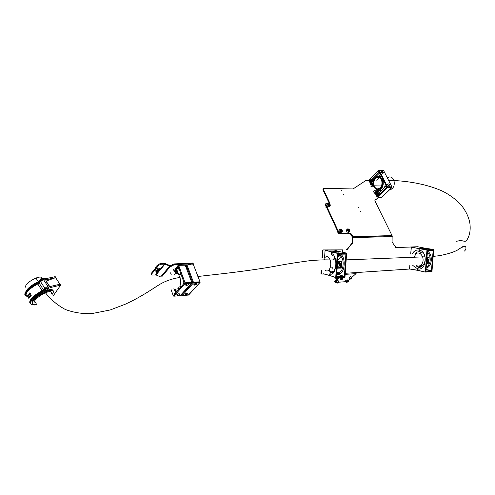 <?xml version="1.0" encoding="UTF-8"?>
<svg xmlns="http://www.w3.org/2000/svg" width="495" height="495" viewBox="0 0 495 495"><rect width="100%" height="100%" fill="white"/><g stroke="black" fill="none" stroke-linecap="round" stroke-linejoin="round"><path stroke-width="0.74" d="M341.321 190.129L341.934 190.872L341.321 190.129M360.41 211.254L361.022 212.021L360.41 211.254M343.264 194.195L343.877 194.937L343.264 194.195M358.43 207.145L359.036 207.906L358.43 207.145M342.565 249.87L322.963 249.938L342.565 249.87L342.404 252.227M345.25 273.296L409.829 269.02M417.805 246.807L395.654 247.537M395.765 247.599L417.632 246.733M396.006 247.636L392.083 242.043L392.133 235.769L352.91 236.895L351.673 234.24L351.227 234.667L352.471 237.637L352.143 242.439L352.681 242.538L352.91 236.895M352.681 242.538L347.144 249.684M346.605 249.579L347.837 249.276M352.347 243.453L351.809 243.354L347.298 249.177M351.809 243.354L352.143 242.439M378.403 197.889L380.878 197.913L381.311 197.499L378.83 197.468L378.087 197.975L378.83 197.468M350.231 233.188L340.263 233.436L339.818 233.863L349.786 233.615L350.231 233.188L351.673 234.24M374.87 200.327L378.087 197.975M351.227 234.667L349.786 233.615M339.818 233.863L338.363 232.799L338.803 232.365L325.846 204.478L325.419 204.918L338.363 232.799M325.419 204.918L325.574 203.934M329.156 203.433L329.472 202.406L323.365 189.344L322.944 189.783L329.045 202.845M322.944 189.783L323.093 188.836M322.882 189.059L323.823 188.329L353.034 188.954L365.725 180.588L368.763 180.502M323.303 188.62L323.365 189.344M329.472 202.406L329.534 203.16L329.02 203.445M325.357 204.163L326.304 203.426L327.993 203.439M325.784 203.723L325.846 204.478M338.803 232.365L340.263 233.436M378.52 197.554L375.018 200.116L374.975 201.013L392.133 235.769M381.311 197.499L381.459 197.128M356.48 272.553L356.016 273.63L351.487 277.689M346.154 281.643L339.05 282.175M336.891 282.336L335.127 282.466L334.911 281.884L339.867 277.373M334.88 281.915L334.614 281.222L338.809 277.398M351.988 278.004L351.165 277.819C349.829 278.357 349.414 278.772 349.934 279.062L347.843 280.956M323.384 250.043L322.48 250.464L322.01 257.672M321.181 270.418L320.983 273.432L321.812 274.069L323.773 274.02M322.901 250.569L322.437 257.654M321.608 270.388L321.397 273.556M321.589 274.001L320.983 273.432M322.48 250.464L322.963 249.938M387.758 185.025L387.665 184.072C388.315 183.583 389.051 183.917 389.874 185.081L389.967 186.033C389.318 186.522 388.581 186.182 387.758 185.025M381.181 172.025L381.082 171.115C381.725 170.62 382.462 170.954 383.291 172.112L383.39 173.027C382.746 173.522 382.01 173.188 381.181 172.025M370.322 182.729L373.812 179.221C375.767 176.016 378.087 175.292 380.773 177.031L381.255 176.993L381.373 176.14L384.002 181.343L383.198 181.832C383.495 184.883 382.753 187.364 380.971 189.269L379.362 190.34L381.503 190.383L385.982 186.033M373.304 191.621L374.468 190.043L377.815 189.981L380.674 188.675C382.647 186.436 383.198 183.688 382.326 180.446L382.406 179.165L381.626 178.899C378.471 175.62 375.829 176.319 373.675 181.022L372.184 186.151L370.885 186.751M384.176 180.168L383.39 180.143M378.978 171.406L378.681 171.709L379.566 173.467L379.479 172.396M381.503 190.383L378.966 192.871L379.479 194.25M376.002 194.108L377.722 194.164L377.92 194.554L376.769 194.535L376.676 195.209L377.914 195.234L377.92 194.554M377.914 195.234L377.79 195.698L378.799 194.721L378.39 192.858L377.048 194.028M377.722 194.164L376.497 194.034M370.118 184.79L373.447 180.694L373.069 180.576L370.334 183.299L369.864 181.498L369.579 181.783L369.289 181.201L371.46 181.591M372.135 180.916L371.596 180.26L370.718 181.139M371.3 181.25L370.087 181.121M372.252 183.057L371.918 185.78L370.953 186.219M368.954 179.852L378.489 170.206L379.151 170.224L387.523 186.782L391.91 186.893L383.538 170.41L378.52 170.497L381.373 176.14M384.002 181.343L386.886 187.06L387.523 186.782L387.43 187.469L391.817 187.574L392.034 187.091M391.972 187.221L381.893 197.134L377.512 197.078L387.43 187.469L386.886 187.06L386.589 187.345L386.688 186.665M386.589 187.345L376.973 196.676L376.194 195.098L376.478 194.82L375.427 193.557L378.285 190.389L377.902 190.266L374.758 193.335L375.643 193.353M377.852 195.822L376.485 195.692L376.676 195.209M376.571 194.145L376.769 194.535M375.705 194.108L379.362 190.34M370.05 182.711L370.761 182.29M370.149 181.213L370.248 182.278M374.666 192.84L376.237 191.051L374.461 190.556L373.682 191.713M373.713 192.054L374.461 192.84M372.03 184.852L370.477 184.808L372.061 184.579M372.042 183.051L370.545 184.542M378.718 170.886L378.229 170.787L378.489 170.206L379.096 170.224L387.467 186.782L391.941 186.968L391.984 187.487M385.438 184.19L384.497 187.475M385.927 185.155L386.576 187.358M376.194 195.098L377.029 196.96L377.512 197.078M378.39 192.858L379.059 192.759M381.422 176.288L379.418 176.269M369.573 181.207L368.806 180.23L369.524 181.844M369.771 182.172L370.279 183.367M370.904 183.602L370.334 183.299M377.889 189.944L376.782 189.783L376.522 190.259L377.233 190.241M375.94 194.77L375.427 193.557M380.655 174.723L379.17 176.195M368.732 180.322L378.229 170.787L378.663 170.806M377.376 196.292L376.782 196.28L377.264 196.397M370.402 179.988L370.291 180.607L368.979 180.564L369.091 179.945L370.402 179.988L371.25 179.141L372.135 179.165L372.63 179.864M368.979 180.564L370.31 180.656L370.551 181.139M376.8 180.31L379.424 177.587M377.079 189.659L377.951 189.919M372.135 179.165L378.991 172.322M379.009 194.708L378.557 193.799M372.122 180.885L371.25 179.141M417.421 270.313L409.668 268.995L409.854 265.493L409.6 268.927L417.372 270.202L418.331 267.102L416.499 266.131L418.498 266.997L421.988 266.304L418.677 267.028L422.563 265.846M422.043 266.26L420.564 265.153M419.97 253.465L421.276 252.271M422.012 252.289L419.673 251.813C417.799 251.571 416.196 252.264 414.872 253.904M419.141 250.687L419.104 250.055C428.237 251.312 426.647 271.105 417.656 268.909L412.811 265.438M412.186 253.997C413.82 251.045 416.072 249.721 418.937 250.024L419.036 248.688L411.308 247.092L419.129 248.564L421.536 248.459L419.444 248.051L420.948 247.983L425.471 248.286L417.922 246.801L411.345 247.079L410.732 254.034L411.246 247.184M420.775 248.311L420.948 247.983M422.934 248.669L420.861 248.075M419.754 251.788L419.086 250.037L419.859 251.85L422.192 252.32M428.812 257.276L427.006 257.258M428.361 263.284L426.523 263.396M426.981 257.542L429.171 257.548L428.788 257.27M427.507 262.35L428.225 262.319L428.2 262.647L426.9 262.709L427.012 261.731L427.389 262.344M427.989 259.262L428.472 259.244L428.441 259.621L427.142 259.696L427.661 258.204L427.989 259.275L428.472 259.244M427.142 259.696L427.191 258.6L427.717 258.204M427.47 260.785L428.064 259.962M427.216 260.228L427.606 261.31L427.34 261.49L427.036 260.822L426.863 259.058M426.82 259.597L427.123 260.395L426.839 259.386M427.259 261.478L427.067 260.382M427.581 261.348L428.552 262.239L427.346 260.531L428.552 262.239M427.81 261.372L428.002 260.339M418.609 267.071L417.644 268.89L418.015 267.715M427.488 251.083C433.249 254.671 432.284 266.7 426.146 268.135M429.122 257.48L426.975 257.598L429.159 257.493L428.887 261.094M426.238 267.009C430.966 265.11 431.696 255.94 427.383 252.413M425.372 248.738L419.308 248.595L427.024 249.765L433.608 249.461L425.65 248.317L423.268 248.422L425.372 248.738M424.84 248.762L423.114 248.694M424.821 261.366C425.23 263.464 420.571 268.612 418.504 267.145L417.551 270.239L425.261 272.077L431.956 271.514L433.694 249.598L427.111 249.901L425.378 271.978L426.938 249.888L419.222 248.719L419.117 250.055M427.488 250.804L425.91 271.18L431.473 270.796L426.034 269.577L431.566 270.852L425.904 270.988M426.046 269.453L431.411 270.598L433.193 250.315L432.37 250.451M429.01 259.59L428.682 263.235M427.389 259.306L427.773 259.287L427.637 258.576L427.389 259.306M427.389 259.293L427.637 258.576M427.253 260.803L427.352 261.119M427.507 260.859L428.033 259.962L428.373 260.71L427.903 261.521M427.859 261.447L428.008 260.339L427.68 261.168M427.569 262.362L428.225 262.319M426.956 262.721L426.931 262.041M426.987 262.047L427.067 261.737M151.303 274.292L151.971 275.072L156.024 274.948L160.275 276.761M151.074 273.63L158.647 264.342L160.46 263.501L160.85 264.256L164.915 264.163L170.435 266.36L171.208 266.322L170.936 265.567L172.087 265.06L172.359 265.821L171.208 266.322M160.578 263.495L165.058 263.488L169.742 265.524L170.936 265.567M193.415 264.676L193.031 263.767L174.543 264.664L172.625 265.506L172.347 264.751L172.087 265.06M172.347 264.751L174.265 263.909L174.543 264.664M193.031 263.767L192.753 263.024L174.265 263.909M192.753 263.024L193.328 263.779M172.625 265.506L172.359 265.821M151.334 274.385L158.92 265.103L158.647 264.342M160.85 264.256L158.92 265.103M185.068 294.11L187.426 293.077L188.131 293.875L185.761 294.909L185.068 294.11M193.817 284.303L196.076 283.27L196.899 284.099L194.622 285.132L193.817 284.303M188.341 286.846L188.812 286.921L181.56 295.082L182.234 295.552L188.601 295.063L199.776 282.633L193.353 283.053L182.234 295.552L181.832 295.428M187.172 267.746L186.231 267.944M200.079 282.094L199.776 282.633L199.856 281.822L193.434 282.243L193.353 283.053L192.666 282.577L188.812 286.921M181.727 295.342L181.405 294.661L181.82 294.791M185.322 290.85L185.476 290.07M188.892 282.54L188.812 283.357M188.713 283.994L188.583 284.625M186.59 266.174L185.613 266.273L186.516 265.06M188.292 283.387L188.391 282.571M192.4 282.88L192.481 282.07L192.666 282.577L199.869 281.859L200.098 282.391M199.77 281.599L199.949 281.909M183.509 292.291L183.608 292.78M182.797 293.096L182.952 293.516M191.998 283.338L192.147 281.16M187.797 269.428L187.624 268.964M186.714 267.913L187.599 269.441M185.538 266.062L186.299 265.178L187.036 265.122L193.434 282.243L187.079 265.116L186.318 265.45L192.481 282.07M377.648 177.266C374.338 178.485 373.168 181.331 374.133 185.811C374.993 187.921 376.305 188.948 378.081 188.873C381.36 187.754 382.561 184.957 381.695 180.477C380.841 178.243 379.492 177.173 377.648 177.266M378.112 189.604C381.793 188.347 383.149 185.198 382.183 180.168C381.218 177.643 379.696 176.43 377.623 176.542C373.898 177.915 372.58 181.121 373.675 186.157C374.635 188.533 376.113 189.678 378.112 189.604M334.348 271.384L331.161 272.095M328.798 270.159L331.062 271.947L333.618 271.285M332.993 251.305L340.015 251.72L334.162 250.037L325.184 250.111L331.304 251.806L334.608 251.776L333.042 251.324M334.713 251.813L335.047 251.287M336.464 252.178L336.625 251.85L334.936 251.386M323.513 273.828L329.621 275.418L329.719 273.97L331.099 271.978L330.561 272.256L329.051 270.493M332.207 255.377L331.087 253.397L331.186 251.943L325.153 250.117M340.981 268.098L337.2 268.203L337.646 261.546L341.55 261.651M341.649 261.775L337.881 261.601M338.469 256.398L337.918 256.589M339.589 267.053L340.541 267.046L340.523 267.405L338.753 267.43L338.877 266.353L339.316 267.028M340.108 263.687L340.77 263.687L340.746 264.095L338.951 264.126L339.056 262.944L339.613 262.511L340.108 263.699L340.77 263.687M338.951 264.126L339.013 262.932L339.756 262.523M339.459 265.376L340.294 264.466M339.149 265.301L338.264 262.251M339.05 264.683L339.428 264.553L339.155 265.252L340.987 266.972L339.632 265.933M339.162 266.081L338.908 264.881M339.966 266.032L340.195 264.862M337.862 265.796L337.336 268.049L337.714 268.03L338.128 261.904L337.763 261.737L337.862 265.796M337.076 271.953L337.887 272.609M337.126 275.177L336.668 275.189M340.56 254.183C346.512 257.685 344.724 274.75 338.531 273.648M341.618 263.501L341.426 266.267M338.295 256.484L337.906 256.8M337.998 272.671C342.8 273.432 345.12 261.286 341.074 256.404L339.799 255.148M336.903 271.65L337.25 272.015M331.099 271.978L333.364 271.569M335.728 277.59L337.281 253.322L331.322 251.98L331.229 253.434C338.264 254.888 336.779 276.55 329.862 274.013L329.763 275.461L335.653 277.466L344.935 277.231L346.574 253.242L337.466 253.341L335.759 277.596M338.518 252.153L331.446 251.844L337.404 253.192L346.506 253.087L340.158 251.757L336.878 251.788L338.518 252.153M337.992 252.159L334.979 251.318M331.087 253.397L332.306 255.42M331.167 272.009L329.719 273.97M336.575 276.513L338.073 254.288M338.407 274.391L344.371 276.495L345.906 254.009L345.108 254.127M338.357 274.502L344.211 276.402L336.575 276.556L338.11 254.244M338.332 274.539L344.081 276.346L336.581 276.476M340.987 266.972L340.015 266.168M339.496 265.425L340.195 264.454L340.684 265.289L340.399 266.001L340.015 266.174L339.254 265.048L339.36 265.617M341.692 261.793L341.445 265.735L341.711 261.849M337.726 261.682L341.519 261.564M337.844 268.117L341.222 268.043M338.264 261.83L341.705 261.75M341.729 261.849L341.556 264.083M339.279 263.711L339.805 263.699L339.595 262.919L339.279 263.711L339.762 263.693L339.632 262.919M339.069 264.72L339.428 264.553M340.009 266.081L340.17 264.862L339.743 265.765M339.632 267.065L340.541 267.046M338.797 267.442L338.778 266.694M338.821 266.7L338.92 266.366M342.138 277.305L341.965 277.819M340.282 278.567C339.527 278.369 339.855 277.955 341.265 277.33M340.937 279.452L342.293 279.001L340.937 279.452M341.68 278.963L341.872 279.384M336.755 278.685L336.581 278.295L335.536 278.97M336.946 282.459L336.674 281.859C335.901 281.581 336.328 281.148 337.949 280.566L338.233 281.203M335.598 278.803L336.476 278.252M337.293 282.793L338.66 282.255L337.293 282.793M337.497 282.558L337.646 282.892M338.147 282.218L338.332 282.62M346.215 281.779L345.937 281.172C345.176 280.937 345.56 280.523 347.082 279.916L347.391 280.591M346.574 282.125L347.911 281.525L346.574 282.125M346.816 281.791L346.989 282.175M347.478 281.482L347.657 281.878M349.866 278.499L349.594 277.899C348.808 277.701 349.154 277.287 350.633 276.662L350.986 276.594L350.986 277.355M350.231 278.877L351.555 278.233L350.231 278.877M350.516 278.499L350.695 278.895M351.196 278.221L351.357 278.574M337.875 232.05L339.155 233.665M341.525 231.468L341.587 231.846M342.02 231.765L340.851 232.631C339.415 232.254 338.759 231.437 338.883 230.175L339.174 229.89M338.549 233.665L337.701 232.799M340.758 230.676L341.507 231.041L341.897 230.651L340.801 229.531L340.405 229.921L340.758 230.676M341.272 230.93L340.511 230.15M341.03 230.404L341.544 229.897M341.5 231.035L341.897 230.651M349.037 231.295L349.099 231.666M349.544 231.592L348.598 232.421C347.088 232.229 346.37 231.419 346.432 230.002L346.71 229.73M348.424 230.627L349.148 230.856L349.408 230.354L348.214 229.395L347.954 229.89L348.424 230.627M348.827 230.75L348.022 229.996M348.424 230.126L348.944 229.624M348.956 230.794L349.408 230.354M325.957 206.434L326.873 208.055M329.515 206.588L329.305 206.805C327.795 206.854 326.997 206.106 326.917 204.546L327.201 204.256M327.634 204.175L328.006 204.243M329.534 205.734L329.614 206.106M326.681 208.005L325.797 207.145M329.045 205.171L329.738 205.258L329.856 204.676L328.593 203.915L328.47 204.497L329.045 205.171M329.348 205.208L328.476 204.478M328.779 204.515L329.28 204.002M329.348 205.19L329.856 204.676M156.915 265.605L157.93 265.221M157.911 265.246L156.958 266.001M157.54 269.212L157.354 268.68L159.062 267.863L159.755 268.438L159.384 268.779M159.099 270.097L159.619 269.756L158.901 269.546L158.487 270.159L159.099 270.097L158.907 269.546M156.142 267.418L155.962 267.424C154.991 267.764 154.824 268.018 155.449 268.185L155.467 268.234M156.321 271.656L156.234 271.409C155.108 271.105 155.411 270.647 157.162 270.047L157.67 270.041M158.06 270.388L157.589 270.951M155.127 267.82L155.894 267.387M156.581 272.225L157.868 271.73L156.581 272.225M156.866 271.848L157.033 272.324M157.528 271.656L157.676 272.077M338.425 254.498L338.122 255.203L338.469 255.81L339.118 255.711L339.421 255.005L339.075 254.399L338.425 254.498M338.345 255.593L338.617 254.467M338.834 254.857L339.421 255.005M338.537 255.562L339.118 255.711M336.86 272.318L337.435 272.615M337.052 273.395L336.878 274.15L337.336 274.632L337.961 274.366L338.135 273.617L337.677 273.129L337.052 273.395M337.058 274.335L337.373 273.259M337.553 273.444L338.135 273.617M337.38 274.199L337.961 274.366M382.06 172.996L382.245 172.439L381.719 171.988L381.311 172.248M381.843 172.835L382.245 172.439M381.367 172.334L381.719 171.988M388.649 186.002L388.742 185.303L387.839 185.167M388.303 185.73L388.742 185.303M176.777 294.729L179.147 293.696L179.883 294.5L177.495 295.534L176.777 294.729M185.464 284.866L187.735 283.821L188.595 284.656L186.312 285.695L185.464 284.866M181.071 274.36L178.547 274.502L179.815 277.126C180.786 280.337 180.805 283.437 179.871 286.432L179.889 287.236L180.452 287.496L173.25 295.713L173.931 296.183L180.384 295.688L191.491 283.177L184.969 283.61L173.931 296.183L173.535 296.072M177.123 273.865L173.993 271.291L173.615 269.051M178.311 288.573L178.621 288.74M175.917 270.92L174.24 270.864L175.836 270.691M191.8 282.639L191.491 283.177L191.571 282.367L185.05 282.787L184.969 283.61L184.276 283.128L180.452 287.496M173.417 295.973L173.064 295.212L173.504 295.422M176.981 291.456L177.086 290.454L176.678 290.089L173.677 288.913M178.547 274.502L176.239 267.956L177.018 268.42L178.757 268.036M178.466 267.244L177.358 267.3L177.284 268.111M177.358 267.3L177.309 266.644L178.163 265.481M174.914 267.851L177.272 273.611L177.668 273.172L175.898 268.309L176.653 267.418L176.839 267.919L177.309 266.644L178.231 266.595M177.841 288.61C178.447 289.29 178.714 289 178.633 287.725M170.416 272.844L171.326 274.23M173.962 269.2L174.221 270.777M174.964 268.463L175.985 271.662M174.37 271L175.855 271.668M184.01 283.431L184.09 282.614L184.276 283.128L191.584 282.397L191.819 282.93M191.485 282.138L191.67 282.453M187.989 283.004L188.02 282.596M173.726 295.169L173.071 295.218L171.029 289.501M176.894 291.555L175.459 292.496L175.31 293.362M175.199 293.052L177.024 291.4M175.261 292.632L174.457 293.547L174.655 294.104M183.688 283.802L183.824 281.884M179.431 269.874L179.277 269.459M178.398 268.346L179.289 269.88M178.509 268.339L177.018 268.42M177.086 266.613L176.913 267.108M176.653 267.418L176.882 266.904M176.065 267.814L175.898 268.309M176.894 266.836L177.94 265.598L178.676 265.537L185.05 282.787L178.726 265.53L177.965 265.865L184.072 282.657M175.391 292.421L174.345 289.507M175.273 289.996L175.966 291.914M49.828 286.617L60.068 284.186L60.668 285.126L50.342 287.57C50.632 286.846 50.113 286.71 48.788 287.156L48.423 287.298L47.737 286.215C49.321 285.609 49.964 285.708 49.667 286.518M46.852 288.833L48.213 288.003L48.628 288.523L47.291 289.365L46.635 289.099L48.788 287.156M39.786 281.469L40.677 280.572L40.955 281.012L43.424 279.477C45.014 278.883 45.664 278.994 45.373 279.811M44.698 278.759L44.012 278.042L39.606 281.191M36.896 304.239L34.687 304.988C32.404 304.994 31.006 304.388 30.504 303.163C30.245 302.185 30.832 300.867 32.274 299.197C32.794 298.2 38.096 294.191 38.697 293.931L44.94 289.897C44.723 290.602 45.293 290.732 46.66 290.293L46.716 290.206C45.262 290.658 44.767 290.454 45.218 289.594L48.423 287.298M44.259 288.845L47.737 286.215M44.606 289.024L45.039 288.863M45.268 287.756L45.546 288.195L44.89 289.074M46.184 281.042L55.817 277.584L55.217 276.649L44.866 278.871M39.668 281.08C40.039 280.127 41.141 279.248 42.985 278.438L44.012 278.042M55.7 277.757L59.87 284.229M60.668 285.126L53.373 295.626M46.716 290.206L48.213 288.003M55.817 277.584L45.552 279.916M51.913 290.28L51.152 289.488M45.936 282.156L45.441 282.212M45.255 279.984L45.255 279.984C45.738 279.025 45.125 278.864 43.424 279.489L39.959 282.101L39.284 281.042L33.184 285.337C29.545 287.787 27.027 290.07 25.616 292.18L24.886 294.909L26.161 296.233M29.131 296.616L29.391 297.446M29.112 298.033L28.679 297.458L29.193 298.052M28.661 297.446L29.279 298.015M28.685 297.767L29.007 298.733M28.617 297.885L28.759 298.306L28.586 297.879M28.908 297.006L29.186 297.817M28.116 296.041L28.128 296.561L27.658 295.769L28.166 296.573M27.844 295.391L28.425 296.146L27.998 295.936L28.19 296.425L27.893 295.707M27.714 295.633L27.968 295.991L27.949 295.385L28.308 296.128M27.782 296.01L27.968 297.217L27.454 296.412L27.992 297.006M27.807 296.264L28.048 296.672M28.079 296.623L27.714 295.892M27.547 296.381L27.714 296.796L27.565 296.375M27.887 296.895L27.968 297.217M27.924 295.249L28.568 295.917M28.067 295.008L28.506 295.534M29.818 297.161L29.292 296.282L29.818 297.161M27.578 295.973C25.889 295.558 25.653 294.395 26.866 292.489C28.995 289.544 32.639 286.716 37.799 283.994L39.94 282.082L33.716 286.091C27.924 290.014 25.214 293.114 25.585 295.379L27.869 297.093M39.507 281.049L33.14 285.262C27.244 289.303 24.478 292.477 24.843 294.785L25.115 295.28L25.839 292.533C27.107 290.553 29.644 288.294 33.45 285.757L33.716 286.091M44.94 289.897L44.278 288.857L38.165 293.176C34.539 295.626 32.002 297.903 30.566 300.007L29.799 302.692L30.034 303.064L30.789 300.36C32.082 298.392 34.625 296.14 38.437 293.597L38.697 293.931M29.657 296.53L29.719 297.217M34.706 301.579L35.318 302.129M31.946 302.086C31.284 299.512 39.699 292.922 46.487 290.546L46.245 290.633M33.085 285.145C28.444 288.307 25.752 291.048 24.997 293.368M29.904 301.245C30.61 298.992 33.326 296.239 38.066 292.984M44.272 288.863L43.968 289.216M49.067 285.825L45.886 280.585M29.867 292.774L30.436 293.566L30.059 293.219L30.009 293.882L29.552 293.151L29.787 293.374L29.892 292.799L30.35 293.597M30.084 293.257L30.065 293.894M29.242 294.055L29.285 294.791L28.927 294.228L29.224 293.95L29.644 294.432L29.323 294.03M29.112 294.209L29.285 294.791M28.667 294.135L28.92 295.051M28.877 294.457L29.032 295.119M29.558 293.547L29.96 293.993L29.7 294.296L29.186 293.554L29.675 293.634L29.7 294.296M30.876 295.181L30.907 295.645L30.443 294.915L30.715 295.199L30.789 294.556L31.216 295.28M30.746 294.544L31.303 295.249M30.115 295.923L30.374 296.332L30.028 296.035M29.954 295.428L30.059 295.849M30.164 295.8L30.288 296.437M30.226 295.404L30.801 295.831L30.554 296.041L30.22 295.447M30.288 295.088L30.671 295.837M30.777 295.738L30.603 296.053M44.494 288.863L38.121 293.102C32.218 297.149 29.428 300.304 29.756 302.563L30.115 303.256M29.217 294.086L29.558 294.463M29.131 294.117L29.415 294.63M28.364 295.886L28.042 295.014L28.419 295.565M30.876 295.286L31.228 295.367M30.789 295.317L30.956 295.657M29.477 296.22L29.576 296.561M48.572 287.898L47.291 289.365M29.521 293.665L29.774 294.073L29.422 293.783M29.477 296.79L29.681 297.111L29.626 296.666M29.737 294.117L29.508 293.745M34.601 301.505L35.021 301.715M38.963 281.408L35.906 282.874C30.535 285.924 27.2 288.814 25.907 291.561M46.103 282.416L45.602 282.459M46.357 282.818L45.862 282.862M49.933 290.466L50.292 289.526M50.416 290.379L50.564 289.501M49.76 290.503L45.856 291.499M53.151 290.645C52.6 289.148 50.075 289.284 45.577 291.06L42.168 292.712C34.489 297.34 31.228 300.818 32.392 303.132M52.26 294.253C55.038 290.095 52.953 289.259 46.004 291.734L42.601 293.387C32.88 298.528 28.716 306.046 36.599 303.856M40.633 278.908L39.235 281.228M26 287.644L25.369 286.642C26.365 283.703 29.892 280.844 35.949 278.054C39.767 276.656 41.722 276.736 41.821 278.301L41.376 279.502M194.455 283.864L195.828 283.307M185.743 293.603L187.03 293.133M177.476 294.209L178.745 293.752M186.12 284.415L187.506 283.858M352.471 237.637L392.238 236.567M352.83 236.697L392.052 235.577M356.016 273.63L345.176 274.36M334.614 281.222L334.911 281.884M341.921 249.771L342.348 249.876L342.193 252.184M372.085 186.219L373.713 186.256M379.318 172.551L380.525 174.469M378.799 194.721L378.032 192.994M372.679 179.827L372.512 180.545M371.596 180.26L371.887 181.164M383.65 170.626L379.096 170.138M381.484 197.128L382.084 196.948M384.262 181.863L383.198 181.832M379.257 190.408L381.447 190.457M377.171 193.836L375.767 193.811M380.773 177.031L381.193 177.043M371.417 181.634L370.34 181.603M373.385 180.582L373.069 180.576M373.546 185.78L372.333 185.749M383.378 180.118L384.163 180.143M382.27 178.918L381.626 178.899M377.902 190.266L378.211 190.272M374.672 190.649L374.263 190.643M385.933 185.891L386.119 186.448M377.772 195.37L376.534 195.352M376.076 194.04L375.693 194.034M381.695 190.216L378.65 193.087L379.244 194.473L378.632 192.864M372.252 180.805L372.432 179.765M370.619 182.432L370.105 182.42M379.566 173.467L380.587 174.593M370.031 182.636L370.402 182.649M420.676 267.04L420.985 266.923L420.676 267.04M418.591 267.083L420.305 266.403M417.532 270.258L417.644 268.909M420.905 248.001L423.268 248.422L423.083 248.688M419.315 251.262L419.092 248.583L411.308 247.092L410.702 254.034M431.516 271.545L431.956 271.489M426.523 263.346L428.67 263.21M432.927 250.427L427.587 250.674M429.617 270.988L429.109 270.883M428.596 270.92L429.109 271.025M425.248 272.071L417.625 270.357L417.625 268.903M427.507 250.581L433.193 250.315L431.566 270.852L425.886 271.254L427.507 250.581M433.694 249.585L427.111 249.901L419.308 248.595L419.086 250.037M431.591 271.538L431.974 271.507L433.657 249.492M423.145 248.515L425.261 248.744M428.639 263.253L426.523 263.383M162.218 276.204L170.435 266.36M160.962 276.556L169.593 266.199M156.024 274.948L164.915 264.163M155.609 274.867L157.707 272.318M158.456 271.415L159.483 270.165M160.231 269.255L164.495 264.083M185.26 290.924L184.245 291.462M192.475 282.057L192.338 282.948M185.415 290.701L184.567 291.097L185.433 290.652M187.45 268.494L187.197 269.206M188.304 295.088L199.912 282.602M193.502 264.8L186.627 264.93L193.477 264.8L200.104 282.063M182.049 294.537L181.479 294.581L182.055 294.531M189.282 285.788L189.851 285.751M189.443 273.877L188.447 273.933M189.387 273.729L188.391 273.785M186.126 267.653L187.116 267.603M186.825 266.817L185.835 266.867M185.743 266.619L186.733 266.57L185.736 266.607M413.913 257.388L415.602 254.535M333.76 259.925L334.781 258.142M324.089 259.875L325.023 258.285M389.515 189.87L389.98 189.839C393.593 188.515 394.911 185.415 393.94 180.533C392.95 177.983 391.384 176.795 389.256 176.969L387.641 177.625M415.342 253.879C418.38 252.004 420.818 253.025 422.65 256.93C423.59 260.29 423.015 263.012 420.905 265.097L420.861 265.134C419.302 266.31 417.687 266.384 416.017 265.357M324.794 257.604C326.867 255.723 328.649 256.515 330.128 259.98L330.146 260.036C331.229 264.058 330.827 267.387 328.934 270.016C327.696 271.272 326.434 271.322 325.147 270.159M196.991 283.412L196.868 284M333.246 259.931L334.552 257.468M325.067 250.247L324.578 257.604L325.11 250.142L331.359 251.881M328.117 251.089L328.699 251.089M329.676 275.536L323.513 273.865M328.179 250.94L327.597 250.946M329.775 275.529L335.703 277.571M344.532 277.243L344.897 277.324M331.328 251.961L337.466 253.341L346.624 253.236L344.972 277.206M337.93 265.803L337.782 268.036M341.47 265.691L341.278 268.049M338.196 261.911L338.042 264.144M345.603 254.127L338.196 254.213M342.843 276.532L342.385 276.389M341.884 276.408L342.336 276.55M338.036 254.096L345.906 254.009L344.371 276.495L336.513 276.705L338.036 254.096M336.606 252.172L336.804 251.819L336.631 252.172M336.804 251.819L338.32 252.159M331.229 253.421L331.316 251.974M329.849 273.995L330.672 272.324C333.859 274.193 336.235 265.951 336 262.975M340.647 279.737C340.176 279.316 340.702 278.871 342.237 278.413L342.726 278.673M340.987 279.793C342.441 279.341 342.862 278.963 342.243 278.654C340.789 279.112 340.368 279.489 340.987 279.793M337.008 283.029C336.52 282.657 337.002 282.224 338.475 281.729L339.081 281.977M337.485 283.072C338.957 282.515 339.285 282.15 338.462 281.977C336.99 282.534 336.662 282.899 337.485 283.072M346.283 282.323C345.782 282.008 346.222 281.587 347.608 281.067L348.332 281.278M346.865 282.348C348.313 281.723 348.567 281.377 347.62 281.308C346.166 281.927 345.918 282.274 346.865 282.348M350.602 279.062C352.038 278.388 352.236 278.054 351.184 278.054C349.748 278.728 349.55 279.062 350.602 279.062M340.56 229.037L340.919 229.136M342.299 230.552L342.311 231.481L341.661 231.846C340.226 231.468 339.57 230.645 339.694 229.383L340.343 229.018M341.711 231.481C342.676 230.658 342.305 229.859 340.597 229.092C339.626 229.915 339.997 230.713 341.711 231.481M347.837 228.869L348.43 228.981M349.823 230.416L349.414 231.641C347.905 231.443 347.181 230.633 347.249 229.216L347.657 228.894M349.427 231.289C350.089 230.2 349.594 229.42 347.942 228.962C347.273 230.051 347.768 230.825 349.427 231.289M328.036 203.426L328.859 203.457M330.301 204.862L330.097 205.994C328.581 206.05 327.783 205.295 327.709 203.742L327.944 203.476M330.072 205.654C330.419 204.361 329.812 203.649 328.253 203.519C327.907 204.819 328.513 205.53 330.072 205.654M158.01 270.363L157.757 269.818L159.464 269.002L160.157 269.571M160.064 269.713C159.891 268.995 159.18 269.07 157.936 269.93C158.115 270.641 158.827 270.567 160.064 269.713M156.234 272.522C155.634 272.064 156.074 271.619 157.559 271.18L158.338 271.786M156.89 272.578C158.511 271.984 158.74 271.582 157.565 271.378C155.937 271.978 155.715 272.374 156.89 272.578M339.793 254.944L339.292 256.107L337.949 256.169M337.974 255.828C338.846 256.521 339.434 256.231 339.737 254.956L339.421 254.195M339.57 254.195L339.793 254.906M337.992 274.898L338.5 273.45L337.992 274.898L336.687 274.942M336.705 274.607C337.714 275.288 338.289 274.917 338.438 273.488L336.804 273.19M338.5 273.45L336.829 272.795L338.487 273.389M378.613 197.14L379.467 197.103M376.763 195.692L376.584 195.352M377.11 195.698L376.887 195.358M381.039 171.641L381.435 171.672M382.542 173.231L382.456 172.409L381.07 171.759M382.635 172.866L382.666 173.262M387.61 184.604L388.024 184.635M389.113 186.231L388.915 185.217L387.641 184.728M389.212 185.848L389.231 186.262M176.189 291.778L177.086 291.277M180.093 295.713L191.627 283.146M185.254 265.209L178.28 265.339L185.223 265.209L191.825 282.602M173.064 295.212L173.733 295.156M179.871 286.432L181.479 286.32M176.251 268.253L176.579 268.234M181.015 274.205L178.472 274.354M177.272 273.611L177.686 273.587M175.267 268.111L175.867 268.08M184.097 282.626L183.979 283.474M177.068 291.32L175.62 292.223M179.097 268.958L178.874 269.651M177.266 267.046L178.373 266.991M51.461 289.637L51.412 290.274M48.912 288.17L48.448 288.232M46.487 290.546C50.131 289.179 52.247 289.154 52.847 290.478M40.466 281.507L44.773 288.251M39.878 281.612L33.45 285.757L33.184 285.337L39.557 281.117M25.115 295.28L25.585 295.379M39.117 283.035L43.331 289.637M41.97 290.546L37.799 283.994M44.872 289.433L38.437 293.597L38.165 293.176L44.55 288.938M30.504 303.163L30.034 303.064M34.687 304.988L34.341 304.988M51.536 293.288C51.839 290.775 48.887 291.041 42.681 294.098C35.12 298.862 32.849 301.802 35.888 302.909M176.678 273.178L174.252 274.341M187.766 264.875L190.878 264.72M189.375 264.794L190.235 264.751M190.903 264.714L189.505 264.41L187.803 264.868L189.505 264.41L190.198 264.751M179.444 265.283L182.606 265.128M181.065 265.202L181.943 265.159M182.63 265.128L181.189 264.819L179.481 265.283L181.189 264.819L181.906 265.159M194.09 284.056L196.224 283.258M185.761 294.909L185.371 293.844L187.45 293.077M177.08 294.457L179.196 293.69M185.749 284.606L187.914 283.808M347.156 249.332L347.688 249.437M381.045 197.833L381.41 197.48M322.672 250.062L323.093 250.167M383.996 187.976L385.982 186.046M372.265 180.793L372.215 180.205L379.399 173.132M382.06 197.053L391.922 187.549M377.951 194.609L376.788 194.591M371.368 181.684L370.359 181.659M378.291 192.871L378.675 194.04M372.122 180.929L371.98 180.613M377.778 195.68L376.472 195.661M420.001 253.477L420.614 252.784M409.823 265.493L409.563 268.859M427.148 255.432L427.296 253.533M429.184 271.019L428.676 270.913M171.276 266.316L171.004 265.561M174.141 263.922L174.413 264.676M160.46 263.501L160.733 264.262M194.238 284.087L194.622 285.132M189.115 286.58L188.546 286.617M190.414 276.495L189.418 276.55M186.838 266.842L185.842 266.892M185.378 290.775L184.524 291.147M192.196 282.583L192.437 281.946M374.133 185.811L381.453 185.99M455.759 250.909L454.645 251.448M456.464 241.288L460.907 240.422C461.662 240.496 466.036 242.389 466.779 240.193C469.687 235.663 470.733 230.107 469.904 223.523C469.012 217.893 466.469 212.207 462.287 206.452C459.106 201.954 449.868 194.455 441.447 190.699C428.082 184.821 410.633 181.331 393.94 180.533L388.6 180.366M464.471 251.058C466.117 249.412 466.408 247.828 465.331 246.3C463.048 246.665 460.486 247.89 457.652 249.969C454.311 252.103 442.629 255.835 433.175 256.33M346.166 259.869L425.112 256.8M197.858 276.495L220.714 273.921C241.381 271.545 259.219 269.039 274.236 266.409C283.988 264.466 295.744 262.573 309.499 260.735C318.038 259.949 324.912 259.696 330.128 259.98L335.591 259.894M454.688 251.429C460.758 248.738 460.709 247.11 464.397 246.04M331.551 267.931L331.916 267.628M328.494 251.033L327.919 251.033M332.151 269.206L332.256 267.616M337.652 260.537L341.074 256.404L339.527 254.195M331.254 253.972L331.217 253.434M329.757 275.443L329.849 274.007M342.472 276.544L342.02 276.402M342.033 279.44C342.862 279.019 342.942 278.679 342.28 278.419L341.736 277.318M338.079 280.547L338.605 281.717C339.304 281.983 339.23 282.323 338.394 282.732M337.002 279.044L336.656 278.289M336.154 279.817L335.82 279.075M347.348 279.873L347.874 281.024C348.554 281.296 348.474 281.636 347.626 282.045M350.986 276.594L351.518 277.751C352.211 278.017 352.137 278.363 351.283 278.778M342.311 231.481L341.723 231.518L339.694 229.383L338.883 230.175M349.823 231.326L349.451 231.332C347.731 230.231 346.995 229.525 347.249 229.216L346.432 230.002M330.332 205.734L330.109 205.716C328.334 204.85 327.529 204.194 327.709 203.742L326.917 204.546M159.062 267.863L160.157 269.639M157.311 270.029L158.091 272.077M339.292 256.107L339.805 254.937M376.924 195.358L377.153 195.698M177.111 294.463L177.495 295.534M185.922 284.644L186.312 285.695M180.749 287.156L179.883 287.218M182.036 276.996L179.815 277.126M178.478 267.269L177.371 267.325M175.88 268.043L176.635 267.145M176.573 268.222L176.245 268.24M175.861 270.765L174.24 270.852M183.849 283.128L184.06 282.521M178.367 266.978L177.266 267.034M51.431 289.618L51.319 290.28M42.873 278.691C41.184 279.415 40.076 280.226 39.557 281.111M47.73 286.221L42.91 278.673M32.868 299.71L32.336 300.904M25.994 296.06L24.929 294.977M29.842 302.767L30.04 303.089M45.577 291.06L46.004 291.734M35.083 300.106C34.341 301.344 34.458 302.08 35.442 302.303M38.276 281.704L35.949 278.054M179.92 277.454C172.402 278.592 165.683 280.9 159.755 284.377L150.164 290.509C143.804 294.624 135.067 299.506 130.692 301.641L125.334 304.19L110.243 309.963L91.792 313.613C82.399 313.935 73.594 312.568 65.371 309.511C57.42 305.198 50.775 299.617 45.441 292.762M149.837 290.72L157.589 285.72M188.57 264.59L188.385 264.083M195.971 283.524L196.28 283.258M180.273 264.992L180.087 264.485"/></g></svg>
